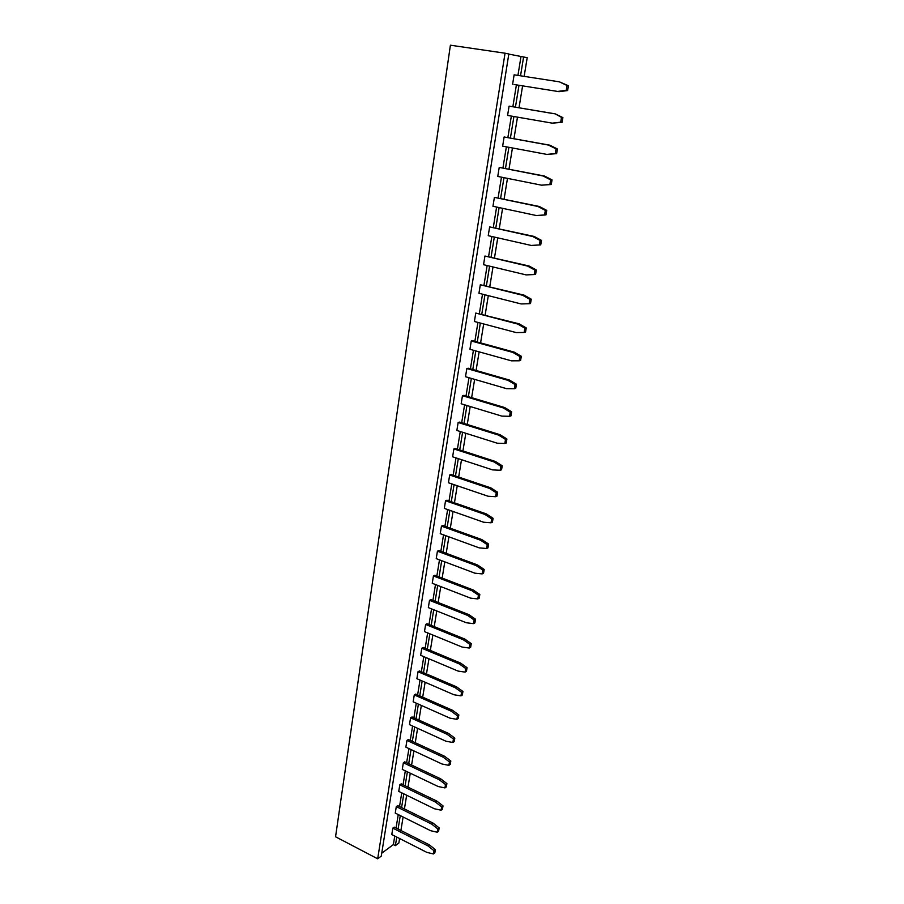 <?xml version="1.0" encoding="UTF-8"?>
<svg xmlns="http://www.w3.org/2000/svg" width="904" height="904" viewBox="0 0 904 904"><rect width="100%" height="100%" fill="white"/><g stroke="black" fill="none" stroke-linecap="round" stroke-linejoin="round"><path stroke-width="1.36" d="M508.805 54.104L527.202 57.686L524.15 76.365M522.602 85.857L519.02 107.745M517.483 117.147L513.969 138.64M512.444 147.973L508.997 169.093M507.483 178.37L504.093 199.095M502.59 208.315L499.257 228.678M497.754 237.842L494.488 257.843M493.008 266.951L489.787 286.591M488.307 295.653L485.154 314.942M483.685 323.948L480.589 342.898M479.131 351.848L476.08 370.471M474.634 379.364L471.639 397.658M470.193 406.506L467.255 424.484M465.82 433.287L462.927 450.949M461.503 459.695L458.667 477.052M457.243 485.753L454.452 502.816M453.04 511.461L450.305 528.23M448.892 536.829L446.203 553.316M444.802 561.87L442.158 578.074M440.768 586.583L438.157 602.505M436.779 610.968L434.225 626.63M432.846 635.037L430.327 650.439M428.959 658.801L426.485 673.943M425.129 682.271L422.688 697.165M421.343 705.436L418.947 720.081M417.603 728.308L415.252 742.715M413.908 750.896L411.591 765.066M410.269 773.214L407.986 787.147M406.664 795.249L404.427 808.944M403.105 817.013L400.901 830.493M399.591 838.505L398.845 843.059L395.387 845.624L393.376 844.596L381.737 853.206M505.042 53.2L508.828 53.969L381.273 856.122L377.68 858.8L335.553 836.776L450.407 45.2L505.042 53.2L377.68 858.8M523.597 56.963L520.534 75.812M518.998 85.281L515.438 107.147M513.913 116.526L510.421 137.996M508.907 147.318L505.483 168.404M503.98 177.67L500.613 198.371M499.11 207.581L495.81 227.91M494.318 237.063L491.075 257.03M489.595 266.138L486.408 285.743M484.939 294.794L481.809 314.061M480.34 323.056L477.267 341.983M475.809 350.921L472.792 369.521M471.346 378.414L468.374 396.686M466.939 405.523L464.023 423.479M462.588 432.259L459.718 449.909M458.305 458.644L455.48 475.979M454.068 484.668L451.299 501.709M449.898 510.353L447.175 527.1M445.774 535.699L443.096 552.163M441.706 560.706L439.073 576.888M437.694 585.385L435.106 601.307M433.739 609.748L431.197 625.399M429.829 633.806L427.321 649.185M425.965 657.547L423.513 672.666M422.157 680.983L419.738 695.854M418.394 704.126L416.021 718.759M414.676 726.986L412.337 741.37M411.015 749.552L408.71 763.699M407.388 771.835L405.128 785.757M403.805 793.848L401.579 807.543M400.269 815.6L398.088 829.07M396.777 837.081L395.387 845.624M520.986 56.579L517.935 75.405M516.399 84.863L512.862 106.706M511.348 116.074L507.878 137.532M506.364 146.843L502.952 167.907M501.46 177.161L498.104 197.84M496.612 207.05L493.324 227.356M491.844 236.509L488.612 256.453M487.143 265.55L483.968 285.144M482.51 294.184L479.391 313.428M477.933 322.412L474.871 341.328M473.425 350.266L470.419 368.843M468.973 377.725L466.023 395.975M464.588 404.811L461.684 422.744M460.26 431.524L457.413 449.152M456 457.887L453.186 475.21M451.785 483.9L449.028 500.918M447.627 509.551L444.915 526.297M443.525 534.874L440.858 551.327M439.48 559.87L436.858 576.04M435.491 584.538L432.914 600.437M431.547 608.878L429.016 624.517M427.648 632.913L425.162 648.281M423.806 656.632L421.366 671.751M420.021 680.057L417.614 694.927M416.269 703.188L413.908 717.81M412.574 726.025L410.246 740.399M408.924 748.58L406.63 762.716M405.32 770.852L403.06 784.762M401.749 792.853L399.534 806.537M398.235 814.583L396.054 828.041M394.754 836.042L393.376 844.596M527.642 266.104L484.951 256.024L529.043 265.991L536.354 270.002L535.586 274.409L534.196 274.545L534.965 270.126L527.642 266.104L529.043 265.991M522.636 295.28L480.329 284.749L524.037 295.111L531.269 299.179L530.512 303.518L529.122 303.71L529.88 299.36L522.636 295.28L524.037 295.111M517.687 324.039L475.764 313.066L519.088 323.813L526.264 327.937L525.518 332.209L524.128 332.457L524.874 328.163L517.687 324.039L519.088 323.813M512.817 352.402L471.266 340.989L472.724 340.74L514.218 352.119L521.325 356.289L520.591 360.504L519.201 360.798L519.936 356.571L512.817 352.402L514.218 352.119M493.991 461.933L453.887 448.926L455.333 448.486L495.381 461.458L502.251 465.797L501.55 469.786L500.172 470.272L500.861 466.272L493.991 461.933L495.381 461.458M498.601 435.118L458.147 422.484L459.594 422.089L499.991 434.688L506.918 438.982L506.217 443.028L504.827 443.468L505.528 439.412L498.601 435.118L499.991 434.688M508.014 380.358L466.837 368.527L468.283 368.233L509.404 380.03L516.455 384.234L515.732 388.392L514.342 388.743L515.065 384.573L508.014 380.358L509.404 380.03M503.268 407.919L462.464 395.692L463.91 395.342L504.669 407.546L511.653 411.806L510.941 415.908L509.551 416.292L510.263 412.19L503.268 407.919L504.669 407.546M489.437 488.375L449.683 475.007L451.13 474.521L490.838 487.866L497.641 492.239L496.963 496.172L495.573 496.703L496.262 492.759L489.437 488.375L490.838 487.866M484.951 514.466L445.548 500.737L446.983 500.206L486.352 513.913L493.098 518.32L492.42 522.207L491.041 522.783L491.719 518.896L484.951 514.466L486.352 513.913M476.159 565.61L437.423 551.191L438.858 550.581L477.561 564.966L484.194 569.452L483.538 573.226L482.148 573.893L482.815 570.108L476.159 565.61L477.561 564.966M480.532 540.208L441.457 526.128L442.892 525.563L481.922 539.609L488.612 544.061L487.945 547.892L486.567 548.502L487.233 544.671L480.532 540.208L481.922 539.609M427.987 845.907L392.822 828.132L394.223 827.126L429.355 844.844L435.389 849.658L434.824 852.89L433.457 853.964L434.022 850.72L427.987 845.907L429.355 844.844M431.728 824.143L396.291 806.605L397.692 805.622L433.095 823.115L439.174 827.906L438.598 831.183L437.242 832.222L437.807 828.945L431.728 824.143L433.095 823.115M435.513 802.108L399.805 784.819L401.206 783.87L436.881 801.113L443.005 805.882L442.429 809.204L441.073 810.21L441.649 806.888L435.513 802.108L436.881 801.113M447.164 734.33L410.585 717.81L412.009 716.951L448.542 733.426L454.814 738.116L454.215 741.574L452.847 742.489L453.446 739.031L447.164 734.33L448.542 733.426M443.231 757.213L406.947 740.421L408.359 739.529L444.61 756.275L450.825 760.987L450.237 764.4L448.87 765.349L449.457 761.936L443.231 757.213L444.61 756.275M439.344 779.802L403.353 762.761L404.766 761.835L440.723 778.841L446.892 783.576L446.305 786.943L444.937 787.926L445.525 784.548L439.344 779.802L440.723 778.841M467.605 615.409L429.502 600.335L430.937 599.657L468.995 614.686L475.527 619.229L474.882 622.912L473.504 623.647L474.148 619.963L467.605 615.409L468.995 614.686M463.413 639.806L425.626 624.438L427.05 623.715L464.792 639.049L471.278 643.637L470.645 647.264L469.266 648.044L469.899 644.405L463.413 639.806L464.792 639.049M459.266 663.898L421.795 648.224L423.219 647.467L460.656 663.107L467.074 667.717L466.453 671.299L465.074 672.113L465.707 668.519L459.266 663.898L460.656 663.107M455.187 687.684L418.01 671.717L419.433 670.926L456.565 686.848L462.938 691.481L462.317 695.029L460.95 695.877L461.56 692.328L455.187 687.684L456.565 686.848M451.152 711.154L414.281 694.905L415.693 694.08L452.531 710.284L458.848 714.951L458.238 718.443L456.87 719.324L457.481 715.832L451.152 711.154L452.531 710.284M471.854 590.674L433.434 575.927L434.869 575.283L473.244 589.996L479.832 594.504L479.176 598.233L477.798 598.934L478.453 595.194L471.854 590.674L473.244 589.996M532.738 236.509L489.64 226.904L534.14 236.441L541.507 240.407L540.728 244.882L531.202 245.436L539.338 244.95L540.117 240.475L532.738 236.509L534.14 236.441M548.457 145.069L504.116 136.979L549.858 145.194L557.44 148.99L556.627 153.657L546.852 154.403L555.237 153.556L556.039 148.877L548.457 145.069L549.858 145.194M543.134 175.997L499.223 167.387L544.536 176.054L552.05 179.919L551.248 184.518L541.552 185.184L549.858 184.472L550.66 179.862L543.134 175.997L544.536 176.054M537.903 206.474L494.398 197.355L539.304 206.474L546.739 210.383L545.948 214.915L536.343 215.525L544.558 214.937L545.349 210.395L537.903 206.474L539.304 206.474M514.071 84.501L559.067 91.666L514.071 84.501M553.847 113.689L509.088 106.13L555.248 113.87L562.898 117.61L562.073 122.345L552.22 123.147L560.683 122.176L561.508 117.43L555.248 113.87M484.951 256.024L483.55 264.691L526.139 274.906L534.196 274.545M480.329 284.749L478.95 293.28L521.145 303.947L529.122 303.71M475.764 313.066L474.408 321.485L516.218 332.593L524.128 332.457M471.266 340.989L469.933 349.294L511.37 360.82L519.201 360.798M453.887 448.926L452.621 456.78L492.612 469.899L500.172 470.272M458.147 422.484L456.859 430.451L497.211 443.197L504.827 443.468M466.837 368.527L465.515 376.719L506.579 388.663L514.342 388.743M462.464 395.692L461.153 403.772L501.856 416.122L509.551 416.292M449.683 475.007L448.44 482.759L488.092 496.239L495.573 496.703M445.548 500.737L444.316 508.387L483.617 522.229L491.041 522.783M437.423 551.191L436.225 558.638L474.871 573.17L482.148 573.893M441.457 526.128L440.237 533.676L479.21 547.869L486.567 548.502M392.822 828.132L391.794 834.539L426.869 852.382L433.457 853.964M396.291 806.605L395.251 813.091L430.598 830.697L437.242 832.222M399.805 784.819L398.743 791.384L434.372 808.752L441.073 810.21M410.585 717.81L409.489 724.624L445.977 741.223L452.847 742.489M406.947 740.421L405.862 747.156L442.056 764.016L448.87 765.349M403.353 762.761L402.28 769.406L438.191 786.525L444.937 787.926M429.502 600.335L428.338 607.601L466.34 622.754L473.504 623.647M425.626 624.438L424.473 631.602L462.159 647.072L469.266 648.044M421.795 648.224L420.654 655.31L458.034 671.062L465.074 672.113M418.01 671.717L416.891 678.701L453.966 694.758L460.95 695.877M414.281 694.905L413.162 701.809L449.943 718.138L456.87 719.324M433.434 575.927L432.248 583.283L470.577 598.132L477.798 598.934M489.64 226.904L488.228 235.684L531.202 245.436M504.116 136.979L502.647 146.143L546.852 154.403M499.223 167.387L497.765 176.427L541.552 185.184M494.398 197.355L492.962 206.27L536.343 215.525M557.666 91.44L566.22 90.321L567.068 85.507L559.327 81.823L514.127 74.817L512.613 84.253M559.067 91.666L567.61 90.558L568.447 85.744L559.327 81.823M509.088 106.13L507.585 115.429L552.22 123.147M534.965 270.126L536.354 270.002M529.88 299.36L531.269 299.179M524.874 328.163L526.264 327.937M519.936 356.571L521.325 356.289M500.861 466.272L502.251 465.797M505.528 439.412L506.918 438.982M515.065 384.573L516.455 384.234M510.263 412.19L511.653 411.806M496.262 492.759L497.641 492.239M491.719 518.896L493.098 518.32M482.815 570.108L484.194 569.452M487.233 544.671L488.612 544.061M434.022 850.72L435.389 849.658M437.807 828.945L439.174 827.906M441.649 806.888L443.005 805.882M453.446 739.031L454.814 738.116M449.457 761.936L450.825 760.987M445.525 784.548L446.892 783.576M474.148 619.963L475.527 619.229M469.899 644.405L471.278 643.637M465.707 668.519L467.074 667.717M461.56 692.328L462.938 691.481M457.481 715.832L458.848 714.951M478.453 595.194L479.832 594.504M539.338 244.95L540.728 244.882M540.117 240.475L541.507 240.407M555.237 153.556L556.627 153.657M556.039 148.877L557.44 148.99M549.858 184.472L551.248 184.518M550.66 179.862L552.05 179.919M544.558 214.937L545.948 214.915M545.349 210.395L546.739 210.383M566.22 90.321L567.61 90.558M567.068 85.507L568.447 85.744M560.683 122.176L562.073 122.345M561.508 117.43L562.898 117.61"/></g></svg>
